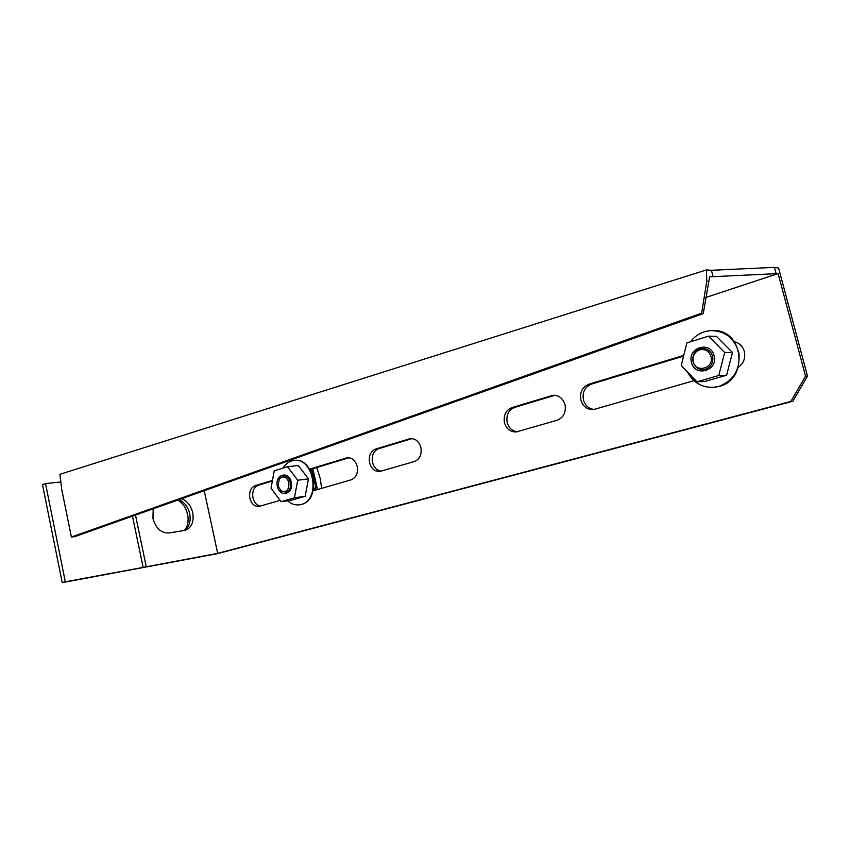 <?xml version="1.0" encoding="UTF-8"?>
<svg xmlns="http://www.w3.org/2000/svg" width="850" height="850" viewBox="0 0 850 850"><rect width="100%" height="100%" fill="white"/><g stroke="black" fill="none" stroke-linecap="round" stroke-linejoin="round"><path stroke-width="1.27" d="M42.5 484.627L62.22 582.643L212.479 554.593L65.312 581.793L45.518 483.554L42.5 484.627M184.673 530.102C191.622 522.463 187.436 504.656 177.65 500.129M61.019 481.961L45.518 483.554M705.829 297.479L778.111 273.583L709.633 276.834L703.247 313.629L74.821 536.616L71.389 537.051L701.664 313.161L706.775 281.116L708.337 281.733M778.111 273.583L805.545 376.178L807.5 376.104L792.859 401.243L217.738 553.605L143.14 567.396L217.685 553.371L204.234 490.694M776.05 273.254L774.477 267.357L778.6 268.069L807.5 376.104M217.685 553.371L790.861 401.423L805.545 376.178M280.086 500.374L258.984 506.441C254.543 506.674 251.504 503.933 249.868 498.217C248.954 491.874 250.697 487.709 255.106 485.701L272.478 480.42M309.666 469.115L347.183 457.778C352.081 457.555 355.417 460.413 357.202 466.374C358.19 473.174 356.171 477.658 351.156 479.814L313.098 490.822M565.037 404.706C566.206 412.399 563.571 417.573 557.143 420.229L516.46 431.906C510.51 432.236 506.504 429.154 504.464 422.684C503.328 415.267 505.793 410.252 511.859 407.628L552.755 395.346C558.832 395.091 562.923 398.214 565.037 404.706M693.908 380.662L593.746 409.53C587.318 409.87 583.015 406.693 580.847 400.021C579.636 392.286 582.346 387.016 588.965 384.189L683.772 355.353M734.389 341.753C739.468 343.092 742.783 346.343 744.356 351.507C745.662 358.02 743.676 363.237 738.384 367.158M420.909 447.472C421.951 454.548 419.751 459.244 414.322 461.539L379.993 471.421C374.861 471.697 371.376 468.796 369.548 462.708C368.528 455.866 370.6 451.297 375.753 449.023L410.199 438.632C415.448 438.398 419.018 441.341 420.909 447.472M412.038 438.589L378.675 448.715C373.533 450.999 371.461 455.547 372.47 462.368C373.926 467.564 376.837 470.486 381.204 471.123M683.581 356.118L591.504 384.083C584.896 386.899 582.197 392.158 583.398 399.861C585.161 405.641 588.795 408.839 594.309 409.434M554.816 395.293L514.558 407.447C508.502 410.072 506.037 415.066 507.174 422.45C508.821 428.049 512.21 431.141 517.321 431.736M260.472 506.047C256.721 505.368 254.214 502.616 252.939 497.792C252.025 491.47 253.768 487.316 258.166 485.318L272.372 481.004M309.963 469.593L348.957 457.746M146.221 566.567L135.49 515.089M181.518 498.759C187.159 500.841 190.889 505.506 192.727 512.752C194.097 521.868 191.601 527.733 185.247 530.336L168.842 532.992C161.139 533.184 155.837 528.339 152.947 518.447L153.202 508.81M790.861 401.423L792.859 401.243M132.472 516.163L143.14 567.396M183.749 530.634C189.051 527.414 191.038 521.751 189.709 513.655C187.914 506.536 184.248 501.904 178.702 499.757M713.044 276.516L711.418 270.289L774.477 267.357M711.418 270.289L706.435 269.918L59.925 474.3L61.667 489.079L71.389 537.051M65.312 581.793L62.22 582.643M706.775 281.116L706.435 269.918M701.664 313.161L703.247 313.629M693.037 361.973L693.09 362.174C694.939 367.359 698.53 369.824 703.864 369.569L705.415 369.24C711.216 366.881 713.607 362.504 712.608 356.118C710.823 350.869 707.264 348.341 701.941 348.521L700.134 348.893C695.831 350.455 693.366 353.579 692.729 358.264L693.037 361.973M693.281 361.696L693.334 361.877C696.086 373.618 714.446 368.071 710.982 356.405C708.974 350.954 705.224 348.776 699.709 349.86C695.821 351.273 693.589 354.099 693.005 358.339L693.281 361.696M718.771 375.498L696.947 381.788L705.001 381.438L726.612 375.233L718.771 375.498L724.689 352.484L708.539 336.143L686.896 342.858L681.232 365.489L696.947 381.788M687.395 371.875C693.388 383.095 702.663 388.206 715.201 387.196L718.76 386.442C733.306 380.864 740.063 370.005 739.022 353.887C735.069 338.332 725.401 330.576 710.005 330.608L704.533 331.712C698.849 333.551 694.174 336.897 690.497 341.743M713.809 330.522C743.952 330.066 748.627 379.748 719.068 386.431L713.129 387.398M714.074 355.661C718.505 370.728 694.747 377.591 691.496 362.419C687.023 347.639 710.6 340.34 714.074 355.661M708.539 336.143L716.497 336.419L730.83 350.859L732.487 352.538L724.689 352.484M732.487 352.538L726.612 375.233M317.507 489.547L312.842 468.711M313.363 489.653L315.424 489.047L315.913 487.942L312.109 470.942L310.399 470.337L311.291 470.231M280.861 490.737L286.121 492.299C289.659 490.737 291.072 487.454 290.36 482.439C289.074 478.008 286.684 475.883 283.199 476.043L279.363 478.816M278.024 485.966L281.106 490.918C286.535 492.745 289.117 490.014 288.873 482.726C287.555 478.391 285.196 476.51 281.817 477.073L279.353 478.826L278.024 485.966M321.651 488.357L320.259 478.529L316.721 467.532M294.419 497.824L281.042 501.67L291.848 500.108L305.161 496.283L294.419 497.824L297.712 480.229L287.502 466.714L274.231 470.826L271.054 488.197L281.042 501.67M287.459 500.746C291.295 504.114 295.418 505.453 299.848 504.772L301.123 504.475C321.417 500.002 313.682 456.28 293.42 460.572L291.454 461.019C287.948 462.166 285.079 464.546 282.859 468.148M294.174 460.477C314.319 456.748 321.629 500.002 301.548 504.411L299.752 504.783M291.221 482.163C294.185 494.094 279.629 498.291 277.376 486.306C274.391 474.555 288.851 470.082 291.221 482.163M287.502 466.714L298.308 465.513L308.454 478.879L297.712 480.229M308.454 478.879L305.161 496.283M378.675 448.715L375.753 449.023M409.052 438.897L411.921 438.621M346.194 458.001L348.766 457.725M258.166 485.318L255.106 485.701M591.504 384.083L588.965 384.189M514.558 407.447L511.859 407.628M551.119 395.696L553.743 395.547M315.424 489.047L313.427 489.324M315.913 487.942L313.608 488.251M312.109 470.942L310.803 471.102M410.199 438.632L410.975 438.568M347.183 457.778L347.756 457.714M552.755 395.346L554.242 395.261M281.106 490.918L281.775 491.491M279.353 478.826L279.841 478.125"/></g></svg>
